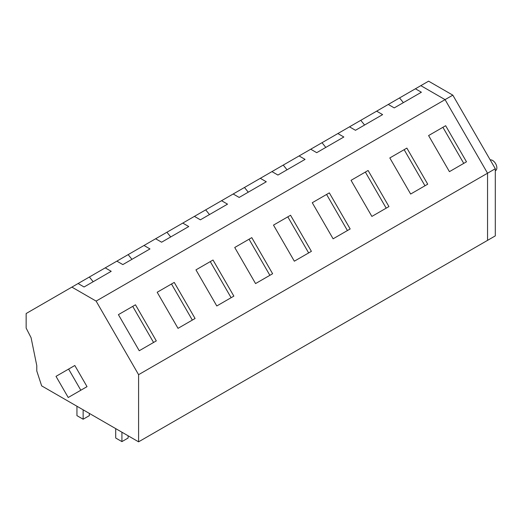 <?xml version="1.0" encoding="UTF-8"?>
<svg xmlns="http://www.w3.org/2000/svg" width="523" height="523" viewBox="0 0 523 523"><rect width="100%" height="100%" fill="white"/><g stroke="black" fill="none" stroke-linecap="round" stroke-linejoin="round"><path stroke-width="0.78" d="M420.838 85.648L445.066 99.632L420.838 85.648L26.15 313.519L26.15 328.084L31.066 337.668L36.78 365.59L36.78 370.964L41.657 385.869L138.588 441.83L495.301 235.886L495.301 168.733L452.82 95.153L428.592 81.17L420.838 85.648M138.588 441.83L138.588 374.677L487.547 173.211L445.066 99.632L452.82 95.153M495.301 168.733L487.547 173.211L487.547 240.364L487.547 173.211L445.066 99.632L96.114 301.098L138.588 374.677M118.407 314.643L139.242 350.737L156.305 340.885L135.47 304.798L118.407 314.643L135.47 304.798M368.107 170.485L388.942 206.572L371.879 216.424L351.044 180.337L368.107 170.485L351.044 180.337M312.27 202.721L333.105 238.808L350.168 228.963L329.333 192.869L312.27 202.721L329.333 192.869M445.648 125.716L466.483 161.803L449.427 171.655L428.592 135.562L445.648 125.716L428.592 135.562M406.874 148.101L427.716 184.188L410.653 194.04L389.818 157.946L406.874 148.101L389.818 157.946M195.955 269.875L216.79 305.968L233.853 296.116L213.011 260.023L195.955 269.875L213.011 260.023M174.237 282.413L195.079 318.5L178.016 328.352L157.181 292.259L174.237 282.413L157.181 292.259M273.496 225.106L294.338 261.193L311.394 251.347L290.559 215.254L273.496 225.106L290.559 215.254M251.785 237.638L272.62 273.732L255.564 283.577L234.729 247.49L251.785 237.638L234.729 247.49M388.269 104.45L394.244 107.901L421.388 92.231L415.412 88.779M349.501 126.834L355.47 130.286L382.614 114.615L376.638 111.164M310.727 149.218L316.703 152.67L343.84 137L337.865 133.548M271.953 171.603L277.929 175.055L305.066 159.384L299.097 155.932M233.18 193.987L239.155 197.439L266.292 181.769L260.323 178.323M194.406 216.378L200.381 219.823L227.525 204.153L221.549 200.708M155.638 238.763L161.607 242.208L188.751 226.537L182.775 223.092M116.864 261.147L122.84 264.592L149.977 248.928L144.002 245.477M78.09 283.531L84.066 286.983L111.203 271.313L105.228 267.861M71.886 287.114L96.114 301.098M490.208 159.914A6.034 3.484 60 0 1 494.588 162.182A6.034 3.484 60 0 1 496.85 167.837A6.034 3.484 60 0 1 495.601 170.596L495.301 170.773M403.351 102.645L399.559 97.932M463.744 163.385L442.909 127.298M364.577 125.03L360.785 120.316M424.97 185.77L404.135 149.683M325.803 147.414L322.018 142.701M386.196 208.161L365.361 172.067M287.029 169.798L283.244 165.085M347.429 230.545L326.587 194.451M248.262 192.183L244.47 187.469M308.655 252.929L287.82 216.836M209.488 214.567L205.696 209.86M269.881 275.314L249.046 239.22M170.714 236.952L166.922 232.245M231.107 297.698L210.272 261.611M131.94 259.336L128.155 254.629M192.333 320.083L171.498 283.996M74.815 365.499L56.007 376.351L68.219 397.5L80.823 390.23L68.611 369.081L74.815 365.499L87.027 386.647L80.823 390.23M68.611 369.081L56.007 376.351M74.423 393.924L87.027 386.647M93.166 281.727L89.381 277.013M153.566 342.467L132.724 306.38M83.144 409.823L83.144 419.224L76.94 415.641L76.94 406.24M83.144 419.224L89.348 415.641L89.348 413.399M121.918 432.207L121.918 441.608L115.714 438.026L115.714 428.625M121.918 441.608L128.122 438.026L128.122 435.79"/></g></svg>
